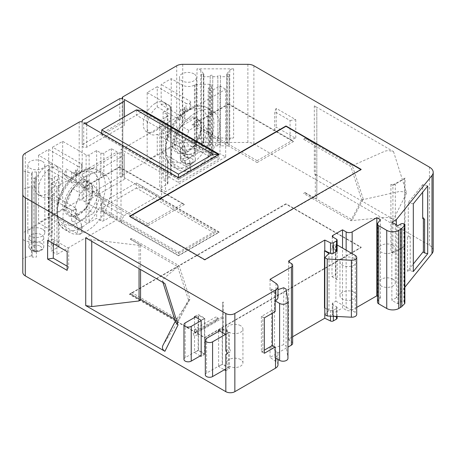 <?xml version="1.0" encoding="UTF-8"?>
<svg xmlns="http://www.w3.org/2000/svg" width="456" height="456" viewBox="0 0 456 456"><rect width="100%" height="100%" fill="white"/><g stroke="black" fill="none" stroke-linecap="round" stroke-linejoin="round"><path stroke-width="0.34" stroke-dasharray="2.28 1.71" d="M140.556 299.375L130.331 293.47L130.331 293.829L140.556 299.729M85.728 237.85L91.741 239.708L139.051 245.345L140.556 244.832L140.556 269.502M140.556 244.832L130.331 238.927L130.331 239.286L131.835 238.42L179.054 265.683L189.998 299.09L188.493 299.957L177.555 320.733L174.591 319.023M188.493 299.957L177.555 266.549L130.331 239.286M130.331 238.927L131.835 238.42M363.25 199.067L352.306 165.659L305.087 138.396L305.087 138.037L315.313 143.942L315.313 198.48L352.306 219.838L363.25 199.067L361.745 199.933L350.801 166.525L303.582 139.262L305.087 138.037M305.087 192.934L305.087 192.575L303.582 193.441L350.801 220.71L385.132 217.33L388.238 217.558L393.511 219.313L314.321 173.599L316.817 176.649L316.817 198.326L315.313 198.839L305.087 192.934L303.582 193.441M270.043 279.317L270.043 289.908L271.537 289.047L271.537 346.007L270.043 346.868L276.011 350.972A8.51 4.913 180 0 1 278 354.13A8.51 4.913 180 0 1 275.51 357.601L275.145 357.812M270.043 289.908L276.011 294.012A8.51 4.913 180 0 1 278 297.169M337.138 318.214A2.126 1.225 0 0 0 336.517 317.347L332.908 315.261A2.126 1.225 180 0 1 332.281 314.395L332.281 303.799A2.126 1.225 0 0 1 332.908 302.932L335.901 301.199L335.901 244.245L332.908 245.972A2.126 1.225 0 0 0 332.281 246.838A2.126 1.225 0 0 0 332.908 247.711L336.517 249.791A2.126 1.225 180 0 1 337.138 250.663M200.264 355.897L194.547 352.596L198.155 350.516L204.772 354.335L204.772 318.214L198.155 314.395L194.547 316.475M204.772 354.335L201.164 356.421M201.164 320.3L204.772 318.214M218.606 330.372L222.22 328.286L222.22 364.407L218.606 366.493L224.323 369.787M218.606 331.409L218.606 366.493M223.269 331.848L222.71 332.167L222.568 330.862L223.269 331.848L223.269 301.975L222.568 302.385L223.269 301.975M222.67 330.805L222.67 302.322M275.145 311.619L272.437 310.057L261.368 316.447A4.252 2.457 0 0 1 262.827 317L262.827 352.425L264.326 353.292M264.326 317.866L262.827 317M261.368 316.447L261.368 351.872A4.252 2.457 180 0 1 262.827 352.425M222.22 328.286L229.436 332.452L225.828 334.539M225.828 370.66L229.436 368.573L222.22 364.407M427.694 186.008L422.678 184.663L422.678 192.215M424.604 219.045A2.126 1.225 0 0 1 423.379 217.928A2.126 1.225 0 0 1 423.578 217.409L422.678 218.521M422.678 184.663L408.297 202.464L408.297 236.328L407.396 237.445A2.126 1.225 180 0 1 410.223 236.846L408.297 236.328M413.307 203.815L408.297 202.464M407.396 237.445L407.396 271.303L413.307 263.99M423.379 251.518L423.578 251.273A2.126 1.225 180 0 0 423.379 251.792M407.396 271.303A2.126 1.225 180 0 1 410.223 270.71L413.307 271.542M305.087 192.575L315.313 198.48L315.313 198.839M188.835 110.004L189.81 108.095C196.525 105.097 202.225 104.965 206.899 107.707A34.029 19.648 -60 0 1 212.895 115.767L210.723 112.136C209.047 111.737 208.295 112.444 208.466 114.256L208.438 132.4C208.232 134.56 208.939 135.985 210.564 136.675L212.895 132.023L212.895 157.759L219.963 153.678L225.68 156.978L225.68 89.251L219.963 85.95L212.895 90.031A2.764 1.596 180 0 1 209.88 90.379A2.764 1.596 180 0 1 208.175 88.903A2.764 1.596 180 0 1 208.985 87.774L211.413 86.372A2.126 1.225 0 0 0 212.034 85.5A2.126 1.225 0 0 0 209.908 84.274L196.673 84.274A2.126 1.225 0 0 0 195.174 84.634L194.398 85.084A8.51 4.913 180 0 1 182.366 85.084L171.234 78.654L161.162 84.474L161.162 104.629L184.167 117.916L184.982 118.948L184.982 108.437A2.764 1.596 180 0 1 183.272 109.913A2.764 1.596 180 0 1 180.257 109.565L184.925 112.261L188.835 110.004L184.167 107.308A2.764 1.596 180 0 1 184.982 108.437M157.252 86.731L147.174 92.551L147.174 126.415A17.014 9.821 -60 0 1 157.252 106.886L157.252 86.731L185.974 103.312L185.974 110.323L189.884 109.394L190.694 108.374L190.694 102.184A2.764 1.596 180 0 0 189.884 101.055L161.162 84.474M188.835 158.625L184.925 160.882L180.257 158.192A2.764 1.596 0 0 0 183.272 158.54A2.764 1.596 0 0 0 184.982 157.064A2.764 1.596 0 0 0 184.167 155.935L188.835 158.625L190.694 163.727L189.884 164.964A34.029 19.648 -60 0 1 172.87 166.651A34.029 19.648 -60 0 1 167.323 159.874C168.104 161.68 168.104 162.034 167.323 160.928C165.91 156.197 165.408 151.751 165.824 147.596L166.44 137.615L167.323 136.002L167.95 136.931L167.323 140.534A34.029 19.648 -60 0 1 189.884 109.394A34.029 19.648 -60 0 1 206.899 107.707L212.616 111.007A34.029 19.648 120 0 0 178.587 130.655A34.029 19.648 120 0 0 178.587 169.951A34.029 19.648 120 0 0 195.601 168.264A34.029 19.648 120 0 0 217.831 138.276A34.029 19.648 120 0 0 212.616 111.007M147.174 92.551L170.635 106.094A2.126 1.225 180 0 1 171.256 106.96A2.126 1.225 180 0 1 170.635 107.833L163.117 112.17L167.323 114.604A2.126 1.225 180 0 1 167.95 115.471A2.126 1.225 180 0 1 167.323 116.337L159.805 120.68L165.522 123.981L165.522 191.708L159.805 188.408L167.323 184.064A2.126 1.225 0 0 0 167.95 183.198A2.126 1.225 0 0 0 167.323 182.332L163.117 179.898L170.635 175.554A2.126 1.225 0 0 0 171.256 174.688A2.126 1.225 0 0 0 170.635 173.821L147.174 160.273L157.252 154.459L157.252 134.303A17.014 9.821 -60 0 1 150.697 134.201A17.014 9.821 -60 0 1 147.174 126.415L147.174 160.273M167.95 183.198L167.95 161.737L167.323 160.928L167.323 182.332M163.117 112.17L163.117 179.898M171.234 78.654L171.234 146.382L182.366 152.806A8.51 4.913 0 0 0 194.398 152.806L195.174 152.361A2.126 1.225 180 0 1 196.673 152.002L209.908 152.002A2.126 1.225 180 0 1 212.034 153.227A2.126 1.225 180 0 1 211.413 154.1L208.985 155.502A2.764 1.596 0 0 0 208.175 156.63A2.764 1.596 0 0 0 209.88 158.101A2.764 1.596 0 0 0 212.895 157.759M184.925 112.261L185.723 110.46C176.643 116.964 170.219 126.021 166.44 137.615M157.252 106.886L180.257 120.173L184.167 119.985L184.982 118.948M190.694 108.374L189.884 108.066L189.884 101.055M190.694 102.184A2.764 1.596 180 0 1 188.989 103.66A2.764 1.596 180 0 1 185.974 103.312M212.895 90.031L212.895 115.767A34.029 19.648 -60 0 1 212.895 132.023A34.029 19.648 -60 0 1 189.884 164.964C188.425 165.705 187.125 165.397 185.974 164.035L185.974 171.04A2.764 1.596 0 0 0 188.989 171.388A2.764 1.596 0 0 0 190.694 169.911A2.764 1.596 0 0 0 189.884 168.783L161.162 152.201L171.234 146.382M184.925 160.882L185.974 164.035M161.162 104.629A17.014 9.821 -60 0 1 167.711 104.732A17.014 9.821 -60 0 1 171.234 112.518A17.014 9.821 -60 0 1 161.162 132.046L184.167 145.327L184.982 146.553L180.257 147.584L157.252 134.303M185.974 171.04L157.252 154.459M161.162 132.046L161.162 152.201M165.522 123.981L225.68 89.251M225.68 156.978L165.522 191.708M56.937 186.669L51.226 183.369L58.294 179.288A2.764 1.596 0 0 0 59.103 178.159A2.764 1.596 0 0 0 57.393 176.683A2.764 1.596 0 0 0 54.384 177.031L51.956 178.433A2.126 1.225 180 0 1 49.636 178.701A2.126 1.225 180 0 1 48.325 177.566L48.325 169.923A2.126 1.225 180 0 1 48.946 169.056L49.721 168.612A8.51 4.913 0 0 0 52.212 165.135A8.51 4.913 0 0 0 49.721 161.663L38.589 155.239L48.667 149.42L77.395 166.007L77.395 173.012L76.34 174.95L80.25 172.693L81.231 170.783C88.019 167.785 93.719 167.654 98.319 170.396A34.029 19.648 -60 0 1 103.86 177.173A34.029 19.648 -60 0 1 103.86 196.513C103.466 198.998 102.463 199.927 100.856 199.306C99.436 194.575 98.935 190.129 99.351 185.974C98.935 181.357 99.431 177.492 100.856 174.38C102.469 174.654 103.466 175.583 103.86 177.173L103.86 152.982L111.378 148.639L117.095 151.939L56.937 186.669L56.937 254.397L117.095 219.667L111.378 216.366L103.86 220.71A2.126 1.225 180 0 1 100.856 220.71L96.644 218.276L89.125 222.619A2.126 1.225 180 0 1 86.116 222.619L62.654 209.07L52.577 214.89L81.305 231.471A2.764 1.596 180 0 1 82.114 232.6A2.764 1.596 180 0 1 80.404 234.076A2.764 1.596 180 0 1 77.395 233.728L48.667 217.147L38.589 222.967L49.721 229.391A8.51 4.913 180 0 1 52.212 232.862A8.51 4.913 180 0 1 49.721 236.333L48.946 236.784A2.126 1.225 0 0 0 48.325 237.65L48.325 245.294A2.126 1.225 0 0 0 49.636 246.428A2.126 1.225 0 0 0 51.956 246.16L54.384 244.758A2.764 1.596 180 0 1 57.393 244.41A2.764 1.596 180 0 1 59.103 245.887A2.764 1.596 180 0 1 58.294 247.015L51.226 251.096L56.937 254.397M80.25 172.693L75.588 169.997A2.764 1.596 180 0 1 76.397 171.125A2.764 1.596 180 0 1 74.693 172.602A2.764 1.596 180 0 1 71.677 172.254L76.34 174.95M77.395 166.007A2.764 1.596 0 0 0 80.404 166.349A2.764 1.596 0 0 0 82.114 164.878A2.764 1.596 0 0 0 81.305 163.75L52.577 147.163L52.577 167.318L75.588 180.605L76.397 181.642L75.588 182.674L71.677 182.862L48.667 169.575A17.014 9.821 120 0 0 38.589 189.103L38.589 222.967M80.25 221.314L76.34 223.571L71.677 220.881A2.764 1.596 0 0 0 74.693 221.228A2.764 1.596 0 0 0 76.397 219.752A2.764 1.596 0 0 0 75.588 218.623L80.25 221.314L82.114 226.415L81.305 227.652A34.029 19.648 -60 0 1 64.29 229.339A34.029 19.648 -60 0 1 58.294 221.28L59.103 224.056L56.96 211.869L57.809 200.463L59.103 199.99L58.294 205.023A34.029 19.648 -60 0 1 81.305 172.083L82.114 171.063L81.305 170.755L81.305 163.75M52.577 147.163L62.654 141.343L86.116 154.892A2.126 1.225 0 0 0 89.125 154.892L96.644 150.548L100.856 152.982A2.126 1.225 0 0 0 103.86 152.982M96.644 150.548L96.644 218.276M104.031 173.696A34.029 19.648 120 0 0 101.329 172.567A34.029 19.648 120 0 0 68.788 195.556A34.029 19.648 120 0 0 70.002 232.64A34.029 19.648 120 0 0 87.016 230.953A34.029 19.648 120 0 0 109.246 200.965A34.029 19.648 120 0 0 104.031 173.696L98.319 170.396A34.029 19.648 -60 0 0 95.612 169.267A34.029 19.648 -60 0 0 81.305 172.083L77.138 173.149C71.512 177.025 66.736 182.315 62.797 189.029L57.809 200.463M48.667 149.42L48.667 169.575M103.86 220.71L103.86 196.513A34.029 19.648 -60 0 1 81.305 227.652C79.846 228.393 78.54 228.085 77.395 226.723L77.395 233.728M76.34 223.571L77.395 226.723M52.577 214.89L52.577 194.735L75.588 208.021L76.397 209.241L71.677 210.279L48.667 196.992L48.667 217.147M117.095 151.939L117.095 219.667M67.169 266.207L68.691 267.085L68.691 248.332L53.306 239.446L53.306 243.618M53.306 239.446L47.612 240.329M68.691 267.085L67.169 270.374M67.169 251.615L68.691 248.332M274.683 130.393L274.683 111.64L290.067 120.521L290.067 139.274L274.683 130.393L276.205 127.104L295.762 138.396L290.067 139.274M290.067 120.521L295.762 119.637L276.205 108.351L276.205 127.104M276.205 108.351L274.683 111.64M295.762 119.637L295.762 138.396M352.306 165.659L385.132 151.084L388.238 150.503L393.511 151.586L314.321 105.872C315.945 106.846 316.777 108.14 316.817 109.765L316.817 142.711L315.313 143.942M177.555 266.549L179.054 265.683L162.934 279.243L162.507 281.073L164.912 283.564M121.005 220.881L101.756 209.766L101.756 202.823L124.015 215.671L121.005 220.881L121.005 149.334L178.456 182.503L219.062 159.058L161.612 125.89L161.612 197.437L136.344 182.85L142.363 186.322L142.363 187.365L161.612 198.48L160.107 199.694L216.053 231.996L178.456 253.701L122.51 221.399L121.005 221.924L101.756 210.809L101.756 208.033L136.344 188.06L142.363 187.365M101.756 209.766L101.756 210.809M83.71 176.774L82.205 175.902L82.205 174.169L119.803 152.458L122.812 152.458L124.311 153.33L124.311 155.063L86.714 176.774L83.71 176.774L83.71 201.085L178.456 255.787L178.456 255.44L121.005 222.271L121.005 221.924M82.205 122.071L82.205 146.382L83.71 147.248L86.714 147.248L124.311 125.542L124.311 123.804L122.812 122.938L119.803 122.938L82.205 144.643L82.205 200.218L82.205 198.48L119.803 176.774L122.812 176.774A2.126 1.225 0 0 1 122.185 175.902L122.185 98.627M83.71 122.938L83.71 147.248M101.756 133.357L101.756 134.053L178.456 178.336L178.456 177.64L178.456 178.336L219.062 154.892L218.458 154.544M101.756 134.053L101.756 135.096L178.456 179.373L178.456 182.503M111.378 148.639L111.378 216.366M62.654 141.343L62.654 175.207A17.014 9.821 120 0 0 59.132 167.42A17.014 9.821 120 0 0 52.577 167.318M139.051 245.345L139.051 268.635M136.344 109.913L136.344 115.123L158.602 127.976L158.905 127.452L213.647 159.058L178.456 179.373L219.062 155.935L219.062 159.058M213.647 159.058L219.062 155.935L142.363 111.652L101.756 135.096L101.756 129.886M142.363 110.608L142.363 111.652M219.062 154.196L219.062 154.892L218.059 154.772M124.311 99.493L124.311 123.804M124.311 153.33L124.311 177.64L219.062 232.343L178.456 255.787M178.456 255.44L219.062 231.996L219.062 232.343M219.062 231.996L161.612 198.827L161.612 198.48M142.363 186.322L161.612 197.437M38.589 155.239L38.589 189.103A17.014 9.821 120 0 0 42.117 196.889A17.014 9.821 120 0 0 48.667 196.992M52.577 194.735A17.014 9.821 120 0 0 62.654 175.207L62.654 209.07M219.963 85.95L219.963 153.678M316.817 142.711L316.817 198.326M316.817 109.765L316.817 176.649M36.412 172.003L36.412 177.036L35.135 177.036A1.277 0.735 0 0 0 33.858 177.772A1.277 0.735 0 0 0 35.135 178.513L36.412 178.513L36.412 181.459L35.135 181.459A1.277 0.735 0 0 0 33.858 182.195A1.277 0.735 0 0 0 35.135 182.93L36.412 182.93L36.412 187.963L32.159 187.963L32.159 186.863L31.555 186.635L25.257 188.334A4.252 2.457 0 0 0 22.8 190.562L22.8 169.41A4.252 2.457 0 0 0 25.257 171.633L31.555 173.331L32.159 173.109L32.159 172.003L36.412 172.003L36.412 241.116L32.159 241.116L32.159 242.221L31.555 242.444L25.257 240.751A4.252 2.457 180 0 1 22.8 238.522L22.8 259.675A4.252 2.457 180 0 1 25.257 257.452L31.555 255.753L32.159 255.976L32.159 257.081L36.412 257.081L36.412 252.048L35.135 252.048A1.277 0.735 180 0 1 33.858 251.307A1.277 0.735 180 0 1 35.135 250.572L36.412 250.572L36.412 247.625L35.135 247.625A1.277 0.735 180 0 1 33.858 246.89A1.277 0.735 180 0 1 35.135 246.154L36.412 246.154L36.412 241.116M32.159 172.003L32.159 241.116M36.412 177.036L36.412 246.154M36.412 178.513L36.412 247.625M36.412 181.459L36.412 250.572M36.412 182.93L36.412 252.048M36.412 187.963L36.412 257.081M32.159 187.963L32.159 257.081M32.159 173.109L32.159 242.221M32.159 186.863L32.159 255.976M22.8 190.562L22.8 259.675M225.828 350.863L229.436 348.777L229.436 332.452M278 364.726A8.51 4.913 0 0 0 276.011 361.568L270.043 357.458L287.953 347.124M270.043 346.868L270.043 357.458M292.644 343.397A4.252 2.457 0 0 0 291.401 341.658L289.292 340.444A2.126 1.225 180 0 1 288.671 339.572A2.126 1.225 180 0 1 289.292 338.705L292.644 336.773M332.281 303.799A2.126 1.225 0 0 0 332.908 304.671L336.517 306.751A2.126 1.225 180 0 1 337.138 307.623A2.126 1.225 180 0 1 336.517 308.49L333.359 310.314A2.126 1.225 180 0 1 330.486 310.382L324.786 307.623L324.786 307.982M324.786 307.623L324.472 307.8M332.281 314.395A2.126 1.225 180 0 1 332.908 313.528L342.53 307.971L342.53 248.07M356.712 307.424L352.157 310.051A4.252 2.457 180 0 1 346.138 310.051L342.53 307.971M222.71 332.167L222.71 302.299M194.547 317.518L194.547 332.8L198.155 330.72L198.155 314.395M159.805 120.68L159.805 188.408M51.226 183.369L51.226 251.096M58.294 247.015L58.294 221.28A34.029 19.648 -60 0 1 58.294 205.023L58.294 179.288M48.325 177.566L48.325 245.294M48.325 169.923L48.325 237.65M79.196 122.071L79.196 200.218L25.291 231.34A8.51 4.913 0 0 0 22.8 234.811L22.8 272.42M46.712 166.007A17.014 9.821 120 0 0 35.596 180.998A17.014 9.821 120 0 0 38.207 194.632A17.014 9.821 120 0 0 55.222 184.811A17.014 9.821 120 0 0 55.222 165.163A17.014 9.821 120 0 0 46.712 166.007M22.8 156.665L22.8 234.811M222.71 317.929L197.254 332.629L198.155 334.191L194.547 336.272L193.042 333.667L194.547 332.8M194.547 336.272L194.547 352.596M79.196 200.218A2.126 1.225 180 0 1 82.205 200.218M167.323 184.064L167.323 159.874A34.029 19.648 -60 0 1 167.323 140.534L167.323 116.337M433.2 250.492A12.762 7.37 0 0 0 429.461 245.282L253.884 143.914A8.51 4.913 0 0 0 247.87 142.477L182.731 142.477A8.51 4.913 0 0 0 176.717 143.914L122.812 175.036A2.126 1.225 0 0 0 122.185 175.902M155.296 103.318A17.014 9.821 120 0 0 144.181 118.309A17.014 9.821 120 0 0 146.786 131.944A17.014 9.821 120 0 0 163.801 122.122A17.014 9.821 120 0 0 163.801 102.475A17.014 9.821 120 0 0 155.296 103.318M122.812 98.627L122.812 176.774M396.372 224.785L396.372 297.722L404.865 287.206M393.511 151.586L406.615 193.019L393.511 219.313M391.858 222.18L391.858 300.327L397.877 303.799L400.881 302.066A2.126 1.225 180 0 1 403.891 302.066L404.238 302.265A2.126 1.225 180 0 1 404.865 303.137M396.372 297.722L391.858 300.327M397.877 225.657L397.877 303.799M377.465 302.111A4.252 2.457 180 0 1 377.864 301.074L380.429 297.899L377.465 296.183M380.429 219.752L380.429 297.899M196.981 137.963L233.62 137.963A4.252 2.457 0 0 0 229.767 139.376L226.786 143.116L229.123 143.361L229.123 145.817L220.408 145.817L220.408 145.082A1.277 0.735 0 0 0 219.131 144.347A1.277 0.735 0 0 0 217.854 145.082L217.854 145.817L212.747 145.817L212.747 145.082A1.277 0.735 0 0 0 211.47 144.347A1.277 0.735 0 0 0 210.199 145.082L210.199 145.817L201.478 145.817L201.478 143.361L203.815 143.116L200.834 139.376A4.252 2.457 0 0 0 196.981 137.963L196.981 68.845A4.252 2.457 180 0 1 200.834 70.264L203.815 74.003L201.478 74.248L201.478 143.361M201.478 74.248L201.478 76.705L210.199 76.705L210.199 75.964A1.277 0.735 180 0 1 211.47 75.229A1.277 0.735 180 0 1 212.747 75.964L212.747 76.705L217.854 76.705L217.854 75.964A1.277 0.735 180 0 1 219.131 75.229A1.277 0.735 180 0 1 220.408 75.964L220.408 76.705L229.123 76.705L229.123 74.248L226.786 74.003L229.767 70.264A4.252 2.457 180 0 1 233.62 68.845L196.981 68.845M229.123 74.248L229.123 143.361M229.123 76.705L229.123 145.817M220.408 76.705L220.408 145.817M220.408 75.964L220.408 145.082L220.408 75.964M217.854 75.964L217.854 145.082M217.854 76.705L217.854 145.817M212.747 76.705L212.747 145.817M212.747 75.964L212.747 145.082M210.199 75.964L210.199 145.082M210.199 76.705L210.199 145.817M201.478 76.705L201.478 145.817M303.582 139.262L305.087 138.396M124.311 116.861L124.311 125.542M86.714 124.676L86.714 147.248M82.205 120.333L82.205 144.643M119.803 98.627L119.803 122.938M158.602 127.976L124.015 147.944L101.756 135.096M178.456 179.373L124.015 147.944M129.578 216.275L129.578 216.623L129.88 216.452M204.772 259.692L204.772 260.04L129.578 216.623M361.18 169.393L361.18 169.74L204.772 260.04M360.878 169.564L361.18 169.74M229.436 348.777L230.941 351.382L225.828 354.335M227.59 353.315L230.941 351.382M222.71 316.538L198.155 330.72M222.568 316.624L193.042 333.667M406.615 193.019C405.458 192.005 400.453 191.092 398.037 191.811L361.745 199.933L350.801 220.71L352.306 219.838M175.628 322.278L175.925 320.044L189.998 299.09L179.054 319.861L131.835 292.598L130.331 293.47M162.934 345.312L179.054 319.861L177.555 320.733M178.456 253.701L178.456 252.31L101.756 208.033L101.756 202.823L136.344 182.85L136.344 188.06L213.043 232.343L216.053 231.996M178.456 252.31L213.043 232.343M31.071 240.853A7.444 4.298 180 0 1 28.893 237.81A7.444 4.298 180 0 1 36.337 233.512A7.444 4.298 180 0 1 43.782 237.81A7.444 4.298 180 0 1 39.182 241.783A7.444 4.298 180 0 1 31.071 240.853M182.668 153.33A7.444 4.298 180 0 1 180.485 150.292A7.444 4.298 180 0 1 187.929 145.994A7.444 4.298 180 0 1 195.373 150.292A7.444 4.298 180 0 1 190.779 154.259A7.444 4.298 180 0 1 182.668 153.33M285.986 203.775L129.578 294.074L204.772 337.491L361.18 247.192L285.986 203.775L285.986 204.123L129.578 294.422L204.772 337.839L361.18 247.54L285.986 204.123M361.18 247.192L361.18 247.54M204.772 337.491L204.772 337.839M129.578 294.074L129.578 294.422M124.015 215.671L158.602 195.698M119.803 152.458L119.803 176.774M82.205 174.169L82.205 198.48M86.714 176.774L86.714 201.085L83.71 201.085M124.311 155.063L124.311 179.379L86.714 201.085M124.311 177.64L124.311 179.379M423.578 217.409L423.578 251.273M198.155 334.191L198.155 350.516M261.368 351.872L264.326 350.168M229.436 368.573L229.436 352.249M131.835 292.598L130.331 293.829M121.005 149.334L123.713 147.772M158.905 127.452L161.612 125.89M161.612 198.827L160.107 199.694M122.51 221.399L121.005 222.271M72.601 216.463L85.979 208.74L92.927 190.836L85.979 180.952L72.601 188.676L65.658 206.579A19.283 11.132 120 0 0 72.475 216.281A19.283 11.132 120 0 0 72.874 216.304A19.283 11.132 120 0 0 74.305 216.241A19.283 11.132 120 0 0 79.293 214.451A19.283 11.132 120 0 0 85.711 208.894A19.283 11.132 120 0 0 86.11 208.409A19.283 11.132 120 0 0 92.927 190.836A19.283 11.132 120 0 0 91.987 185.626A19.283 11.132 120 0 0 86.11 181.135A19.283 11.132 120 0 0 85.711 181.112A19.283 11.132 120 0 0 72.874 188.522A19.283 11.132 120 0 0 72.475 189.006A19.283 11.132 120 0 0 65.658 206.579L72.601 216.463L80.33 220.921L93.708 213.197L100.651 195.293L93.708 185.415L80.33 193.139L73.382 211.042L80.33 220.921M78.295 214.525A20.081 11.594 -60 0 1 73.102 216.389A20.081 11.594 -60 0 1 68.252 192.335A20.081 11.594 -60 0 1 91.513 184.509A20.081 11.594 -60 0 1 78.295 214.525M65.658 206.579L73.382 211.042M85.979 208.74L93.708 213.197M92.927 190.836L100.651 195.293M85.979 180.952L93.708 185.415M72.601 188.676L80.33 193.139M194.564 146.051L194.695 145.715A19.283 11.132 120 0 0 201.512 128.147A19.283 11.132 120 0 0 200.566 122.932A19.283 11.132 120 0 0 194.695 118.446A19.283 11.132 120 0 0 194.29 118.423A19.283 11.132 120 0 0 181.459 125.827A19.283 11.132 120 0 0 181.055 126.318A19.283 11.132 120 0 0 174.238 143.891A19.283 11.132 120 0 0 181.055 153.592A19.283 11.132 120 0 0 181.459 153.615A19.283 11.132 120 0 0 182.89 153.552A19.283 11.132 120 0 0 187.872 151.762A19.283 11.132 120 0 0 194.29 146.205A19.283 11.132 120 0 0 194.695 145.715L201.512 128.147L194.695 118.446L181.055 126.318L174.238 143.891L181.186 153.775L194.564 146.051L202.287 150.508L209.236 132.605L201.512 128.147M186.874 151.837A20.081 11.594 -60 0 1 181.687 153.7A20.081 11.594 -60 0 1 176.837 129.646A20.081 11.594 -60 0 1 200.093 121.815A20.081 11.594 -60 0 1 186.874 151.837M209.236 132.605L202.287 122.721L188.909 130.444L181.961 148.348L188.909 158.232L181.186 153.775M188.909 158.232L202.287 150.508M181.961 148.348L174.238 143.891M188.909 130.444L181.186 125.987M202.287 122.721L194.564 118.264M219.513 330.891L222.517 329.152L222.517 363.888L228.536 367.359L228.536 332.629L225.526 334.362M222.517 329.152L228.536 332.629M272.437 310.057L272.437 313.181M197.254 332.629L197.254 331.238M183.967 359.374A4.252 2.457 180 0 1 185.21 357.641L198.457 349.991L204.47 353.468L201.164 355.378M198.457 349.991L198.457 315.261L204.47 318.733L204.47 353.468M195.447 317L198.457 315.261M204.47 318.733L201.164 320.642M271.537 289.047L274.546 290.78L274.546 347.74L283.695 344.69L286.106 346.081L287.93 358.142L287.93 301.182M274.546 290.78L278 289.628M283.695 287.73L283.695 344.69M286.106 289.121L286.106 346.081M271.537 346.007L274.546 347.74M205.32 374.832A4.252 2.457 180 0 1 206.568 373.093L222.517 363.888M228.536 367.359L225.828 368.921M335.901 301.199L355.281 312.388A4.891 2.821 180 0 1 356.712 314.389M324.803 314.589L328.987 310.405L324.803 307.988M335.901 244.245L337.138 244.957M328.987 310.405L328.987 253.445M42.351 161.401A8.51 4.913 180 0 1 44.842 164.878A8.51 4.913 180 0 1 36.337 169.786A8.51 4.913 180 0 1 27.827 164.878A8.51 4.913 180 0 1 33.077 160.335A8.51 4.913 180 0 1 42.351 161.401M42.351 229.129A8.51 4.913 0 0 0 33.077 228.063A8.51 4.913 0 0 0 27.827 232.6A8.51 4.913 0 0 0 36.337 237.513A8.51 4.913 0 0 0 44.842 232.6A8.51 4.913 0 0 0 42.351 229.129M193.942 141.605A8.51 4.913 180 0 1 196.439 145.082A8.51 4.913 180 0 1 187.929 149.99A8.51 4.913 180 0 1 179.425 145.082A8.51 4.913 180 0 1 184.674 140.545A8.51 4.913 180 0 1 193.942 141.605M193.942 73.883A8.51 4.913 0 0 0 184.674 72.817A8.51 4.913 0 0 0 179.425 77.355A8.51 4.913 0 0 0 187.929 82.268A8.51 4.913 0 0 0 196.439 77.355A8.51 4.913 0 0 0 193.942 73.883M354.112 258.392A8.293 4.788 0 0 0 345.072 257.349A8.293 4.788 0 0 0 339.954 261.778A8.293 4.788 0 0 0 348.247 266.566A8.293 4.788 0 0 0 356.541 261.778A8.293 4.788 0 0 0 354.112 258.392M354.112 292.25A8.293 4.788 0 0 0 345.072 291.213A8.293 4.788 0 0 0 339.954 295.642A8.293 4.788 0 0 0 348.247 300.43A8.293 4.788 0 0 0 356.541 295.642A8.293 4.788 0 0 0 354.112 292.25M392.907 245.362A8.293 4.788 0 0 0 383.866 244.325A8.293 4.788 0 0 0 378.748 248.748A8.293 4.788 0 0 0 387.041 253.536A8.293 4.788 0 0 0 395.335 248.748A8.293 4.788 0 0 0 392.907 245.362M392.907 279.226A8.293 4.788 0 0 0 383.866 278.188A8.293 4.788 0 0 0 378.748 282.612A8.293 4.788 0 0 0 387.041 287.4A8.293 4.788 0 0 0 395.335 282.612A8.293 4.788 0 0 0 392.907 279.226M240.568 325.681A8.083 4.668 0 0 0 231.756 324.672A8.083 4.668 0 0 0 226.769 328.981A8.083 4.668 0 0 0 234.851 333.644A8.083 4.668 0 0 0 242.934 328.981A8.083 4.668 0 0 0 240.568 325.681M240.568 359.545A8.083 4.668 0 0 0 231.756 358.53A8.083 4.668 0 0 0 226.769 362.845A8.083 4.668 0 0 0 234.851 367.507A8.083 4.668 0 0 0 242.934 362.845A8.083 4.668 0 0 0 240.568 359.545M392.912 253.183L392.912 185.455L390.917 184.298A4.252 2.457 0 0 0 395.318 183.717L405.053 178.096L405.053 245.824A2.126 1.225 0 0 0 404.455 246.519L392.912 253.183L390.917 252.025A4.252 2.457 180 0 0 395.318 251.444L405.053 245.824M405.053 178.096A2.126 1.225 0 0 0 404.455 178.792L404.455 246.519M392.912 185.455L404.455 178.792M390.917 184.298L390.917 252.025M147.926 223.742L84.759 187.279L119.352 167.306L182.514 203.775L147.926 223.742L147.926 225.595L82.758 187.975L84.759 187.279M82.758 187.975L119.352 166.845L119.352 167.306M119.352 166.845L184.52 204.47L182.514 203.775M184.52 204.47L147.926 225.595M257.11 160.706L193.942 124.243L228.536 104.27L291.697 140.739L257.11 160.706L257.11 162.558L191.942 124.933L228.536 103.808L228.536 104.27M193.942 124.243L191.942 124.933M228.536 103.808L293.704 141.434L291.697 140.739M293.704 141.434L257.11 162.558M332.002 248.229L335.741 246.075A12.762 7.37 0 0 0 335.485 247.534A12.762 7.37 0 0 0 337.212 251.239L332.002 248.229L332.002 276.712L335.741 274.552L335.741 246.075M332.002 276.712L337.212 279.716L337.212 251.239M337.212 279.716A12.762 7.37 180 0 1 335.485 276.017A12.762 7.37 180 0 1 335.741 274.552M87.318 181.072L87.318 189.491L85.215 186.498L87.318 181.072L66.262 168.914L64.159 174.34L85.215 186.498M64.159 174.34L66.262 177.338L66.262 168.914M66.262 177.338L87.318 189.491M216.053 321.121L216.053 316.909L194.997 329.067L194.997 333.279L216.053 321.121L218.156 318.128L216.053 316.909M218.156 318.128L197.106 330.281L194.997 333.279M194.997 329.067L197.106 330.281M275.51 357.601L275.51 358.023M276.011 283.421L276.011 294.012M336.517 239.2L336.517 249.791M332.908 245.972L332.908 247.711M184.167 107.308L184.167 117.916M167.323 114.604L167.323 136.002M208.985 87.774L208.985 155.502M180.257 109.565L180.257 120.173M189.884 161.777L189.884 168.783M180.257 147.584L180.257 158.192M184.167 145.327L184.167 155.935M75.588 169.997L75.588 180.605M54.384 177.031L54.384 244.758M100.856 152.982L100.856 174.38M100.856 199.306L100.856 220.71M71.677 172.254L71.677 182.862M81.305 224.466L81.305 231.471M71.677 210.279L71.677 220.881M75.588 208.021L75.588 218.623M91.741 239.708L91.741 241.321M170.635 106.094L170.635 173.821M49.721 161.663L49.721 229.391M86.116 154.892L86.116 222.619M314.321 105.872L314.321 173.599M25.257 171.633L25.257 240.751M31.555 173.331L31.555 242.444M35.135 177.036L35.135 246.154M35.135 178.513L35.135 247.625M35.135 181.459L35.135 250.572M35.135 182.93L35.135 252.048M31.555 186.635L31.555 255.753M25.257 188.334L25.257 257.452M276.011 350.972L276.011 361.568M291.401 263.511L291.401 341.658M289.292 338.705L289.292 340.444M330.486 310.382L330.486 316.145M333.359 310.314L333.359 316.287M336.517 308.49L336.517 316.447M336.517 306.751L336.517 317.347M332.908 304.671L332.908 315.261M332.908 302.932L332.908 313.528M346.138 250.15L346.138 310.051M51.956 178.433L51.956 246.16M48.946 169.056L48.946 236.784M49.721 168.612L49.721 236.333M25.291 153.193L25.291 231.34M89.125 154.892L89.125 222.619M170.635 107.833L170.635 175.554M176.717 65.767L176.717 143.914M122.812 96.889L122.812 175.036M429.461 167.135L429.461 245.282M253.884 65.767L253.884 143.914M410.223 236.846L410.223 270.71M400.881 223.919L400.881 302.066M403.891 223.919L403.891 302.066M404.238 224.118L404.238 302.265M377.864 222.927L377.864 301.074M352.157 253.627L352.157 310.051M196.673 84.274L196.673 152.002M209.908 84.274L209.908 152.002M247.87 64.33L247.87 142.477M182.731 64.33L182.731 142.477M233.62 68.845L233.62 137.963M229.767 70.264L229.767 139.376M226.826 73.9L226.826 143.013M227.213 74.248L227.213 143.361M203.393 74.248L203.393 143.361M203.775 73.9L203.775 143.013M200.834 70.264L200.834 139.376M182.366 85.084L182.366 152.806M194.398 85.084L194.398 152.806M195.174 84.634L195.174 152.361M211.413 86.372L211.413 154.1M193.196 155.935A7.444 4.298 0 0 0 185.079 155A7.444 4.298 0 0 0 180.485 158.973A7.444 4.298 0 0 0 182.668 162.011A7.444 4.298 0 0 0 190.779 162.946A7.444 4.298 0 0 0 195.373 158.973A7.444 4.298 0 0 0 193.196 155.935M191.691 158.54A5.318 3.072 180 0 1 191.691 162.877A5.318 3.072 180 0 1 184.167 162.877A5.318 3.072 180 0 1 184.167 158.54A5.318 3.072 180 0 1 191.691 158.54M41.599 243.458A7.444 4.298 0 0 0 33.487 242.524A7.444 4.298 0 0 0 28.893 246.496A7.444 4.298 0 0 0 31.071 249.535A7.444 4.298 0 0 0 39.182 250.464A7.444 4.298 0 0 0 43.782 246.496A7.444 4.298 0 0 0 41.599 243.458M40.094 246.063A5.318 3.072 180 0 1 40.094 250.401A5.318 3.072 180 0 1 32.575 250.401A5.318 3.072 180 0 1 32.575 246.063A5.318 3.072 180 0 1 40.094 246.063M78.295 222.442A29.777 17.191 -60 0 1 57.239 210.284A29.777 17.191 -60 0 1 78.295 173.821A29.777 17.191 -60 0 1 99.351 185.974A29.777 17.191 -60 0 1 78.295 222.442M165.824 147.596A29.777 17.191 -60 0 1 186.874 111.127A29.777 17.191 -60 0 1 207.93 123.285A29.777 17.191 -60 0 1 186.874 159.754A29.777 17.191 -60 0 1 165.824 147.596M185.21 357.641L185.21 322.911M206.568 338.363L206.568 373.093M355.281 255.428L355.281 312.388M395.318 183.717L395.318 251.444M332.281 246.838L332.281 236.248M167.95 136.931L167.95 115.471M208.175 156.63L208.175 88.903M190.694 163.727L190.694 169.911M59.103 245.887L59.103 224.056M59.103 199.99L59.103 178.159M82.114 171.063L82.114 164.878M82.114 226.415L82.114 232.6M76.397 181.642L76.397 171.125M33.858 246.89L33.858 177.772M33.858 251.307L33.858 182.195M278 359.465L278 354.13M288.671 339.572L288.671 261.43M337.138 316.481L337.138 307.623M52.212 232.862L52.212 165.135M171.256 174.688L171.256 106.96M226.786 143.116L226.786 74.003M203.815 143.116L203.815 74.003M212.034 153.227L212.034 85.5M38.207 194.632L42.117 196.889M55.222 165.163L59.132 167.42M146.786 131.944L150.697 134.201M163.801 102.475L167.711 104.732M162.513 281.073L162.946 282.429M175.303 321.258L175.902 320.083M180.485 150.292L180.485 158.973C180.097 159.845 180.969 161.179 183.107 162.986C187.507 165.71 195.635 163.487 195.373 158.973L195.373 150.292M28.893 237.81L28.893 246.496C28.5 247.363 29.372 248.702 31.51 250.509C35.916 253.228 44.038 251.011 43.782 246.496L43.782 237.81M423.379 217.928L423.379 218.715M184.982 146.553L184.982 157.064M76.397 209.241L76.397 219.752M70.002 232.64L64.29 229.339L58.892 223.924M91.987 185.626L91.513 184.509M74.305 216.241L73.102 216.389M178.587 169.951L172.87 166.651L167.626 161.481M200.566 122.932L200.093 121.815M182.89 153.552L181.687 153.7M44.842 232.6L44.842 164.878M27.827 232.6L27.827 164.878M196.439 145.082L196.439 77.355M179.425 145.082L179.425 77.355M339.954 261.778L339.954 295.642M356.541 261.778L356.541 295.642M378.748 248.748L378.748 282.612M395.335 248.748L395.335 282.612M226.769 328.981L226.769 362.845M242.934 328.981L242.934 362.845M335.485 276.017L335.485 247.534"/><path stroke-width="0.68" d="M140.556 269.502L140.556 299.729L139.051 300.96L91.741 306.592L85.728 305.577L164.912 351.291C162.524 349.775 161.863 347.78 162.934 345.312L163.037 345.146M174.591 319.023L140.556 299.375M287.93 358.142A4.891 2.821 180 0 1 287.953 358.387A4.891 2.821 180 0 1 284.932 360.998A4.891 2.821 180 0 1 279.596 360.382L275.145 357.812L275.145 347.044L272.437 345.483L264.326 350.168M342.53 248.07L342.53 229.824L332.908 235.381A2.126 1.225 0 0 0 332.281 236.248A2.126 1.225 0 0 0 332.908 237.114L336.517 239.2A2.126 1.225 180 0 1 337.138 240.067A2.126 1.225 180 0 1 336.517 240.939L333.359 242.757A2.126 1.225 180 0 1 330.486 242.831L324.786 240.067L289.292 260.558A2.126 1.225 0 0 0 288.671 261.43A2.126 1.225 0 0 0 289.292 262.297L291.401 263.511A4.252 2.457 180 0 1 292.644 265.25A4.252 2.457 180 0 1 291.401 266.982L270.043 279.317L276.011 283.421A8.51 4.913 180 0 1 278 286.579L278 297.169A8.51 4.913 180 0 1 275.51 300.647L275.145 300.852L275.145 311.619L264.326 317.866L264.326 353.292L275.145 347.044M278 286.579A8.51 4.913 180 0 1 275.51 290.05L234.851 313.523L234.851 391.67L275.51 368.197A8.51 4.913 0 0 0 278 364.726L278 359.465M337.138 240.067L337.138 250.663A2.126 1.225 180 0 1 336.517 251.53L333.359 253.354A2.126 1.225 180 0 1 330.486 253.422L324.786 250.663L324.472 250.84L324.472 307.8L324.803 307.988M324.786 240.067L324.786 250.663M194.547 317.518L194.547 316.475L201.164 320.3L201.164 356.421L200.264 355.897M122.185 98.627L122.185 97.761A2.126 1.225 180 0 0 122.812 98.627L119.803 98.627L82.205 120.333L82.205 122.071A2.126 1.225 0 0 0 79.196 122.071L25.291 153.193A8.51 4.913 180 0 0 22.8 156.665L22.8 194.273A8.51 4.913 180 0 0 25.291 197.744L225.828 313.523L225.828 334.539L218.606 330.372L218.606 331.409M224.323 369.787L225.828 370.66L225.828 391.67L25.291 275.891A8.51 4.913 0 0 1 22.8 272.42L22.8 194.273M422.678 192.215L422.678 218.521L424.604 219.045L424.604 252.903A2.126 1.225 180 0 1 423.379 251.792L423.379 218.715M427.694 253.735L413.307 271.542L413.307 203.815L427.694 186.008L427.694 253.735L424.604 252.903M413.307 263.99L423.379 251.518M53.306 243.618L53.306 258.204L67.169 266.207M47.612 259.082L67.169 270.374L67.169 251.615L47.612 240.329L47.612 259.082L53.306 258.204M85.728 305.577L85.728 237.85L164.912 283.564L178.022 324.997L164.912 351.291M218.458 154.544L142.363 110.608L136.344 109.913L213.043 154.196L178.456 174.169L101.756 129.886L101.756 133.357M136.344 109.913L101.756 129.886M178.456 177.64L83.71 122.938L86.714 122.938L124.311 101.232L124.311 99.493L219.062 154.196L178.456 177.64L178.456 174.169M139.051 268.635L139.051 300.96M22.8 169.41L22.8 238.522M225.828 334.539L225.828 350.863L227.59 353.315L225.828 354.335L225.828 370.66M287.953 347.124L291.401 345.129A4.252 2.457 0 0 0 292.644 343.397L292.644 265.25M324.786 307.982L324.786 318.214L330.486 320.978A2.126 1.225 0 0 0 333.359 320.904L336.517 319.08A2.126 1.225 0 0 0 337.138 318.214L337.138 316.481M292.644 336.773L324.786 318.214M342.53 229.824L346.138 231.904A4.252 2.457 0 0 0 352.157 231.904L376.821 217.666L380.429 219.752L377.864 222.927A4.252 2.457 0 0 0 377.465 223.97A4.252 2.457 0 0 0 378.708 225.703L386.745 230.343A8.51 4.913 0 0 0 398.778 230.343L400.493 229.351A8.51 4.913 0 0 0 401.844 228.336L404.58 225.6A2.126 1.225 0 0 0 404.865 224.99A2.126 1.225 0 0 0 404.238 224.118L403.891 223.919A2.126 1.225 0 0 0 400.881 223.919L397.877 225.657L391.858 222.18L396.372 219.575L396.372 224.785M122.185 97.761A2.126 1.225 180 0 1 122.812 96.889L176.717 65.767A8.51 4.913 180 0 1 182.731 64.33L247.87 64.33A8.51 4.913 180 0 1 253.884 65.767L429.461 167.135A12.762 7.37 180 0 1 433.2 172.345A12.762 7.37 180 0 1 432.003 175.457L396.372 219.575M404.865 287.206L432.003 253.604A12.762 7.37 0 0 0 433.2 250.492L433.2 172.345M404.865 224.99L404.865 303.137A2.126 1.225 180 0 1 404.58 303.747L401.844 306.483A8.51 4.913 180 0 1 400.493 307.498L398.778 308.49A8.51 4.913 180 0 1 386.745 308.49L378.708 303.85A4.252 2.457 180 0 1 377.465 302.111L377.465 223.97M376.821 217.666L376.821 295.813L356.712 307.424M377.465 296.183L376.821 295.813M234.851 391.67A6.378 3.682 180 0 1 225.828 391.67M225.828 313.523A6.378 3.682 0 0 0 234.851 313.523M124.311 101.232L124.311 116.861M86.714 122.938L86.714 124.676M285.986 125.976L361.18 169.393L204.772 259.692L129.578 216.275L285.986 125.976L285.986 126.323L360.878 169.564M129.88 216.452L285.986 126.323M218.059 154.772L213.043 154.196M178.022 324.997L175.628 322.278M272.437 313.181L272.437 345.483M201.164 320.642L191.229 326.382A4.252 2.457 180 0 1 186.589 326.912A4.252 2.457 180 0 1 183.967 324.643A4.252 2.457 180 0 1 185.21 322.911L195.447 317M201.164 355.378L191.229 361.112A4.252 2.457 180 0 1 186.589 361.648A4.252 2.457 180 0 1 183.967 359.374L183.967 324.643M278 289.628L283.695 287.73L286.106 289.121L287.93 301.182A4.891 2.821 0 0 1 287.953 301.427L287.953 358.387M279.596 360.382L279.596 303.422A4.891 2.821 0 0 0 284.932 304.038A4.891 2.821 0 0 0 287.953 301.427M279.596 303.422L275.145 300.852M225.828 368.921L212.581 376.57A4.252 2.457 180 0 1 207.947 377.101A4.252 2.457 180 0 1 205.32 374.832L205.32 340.102A4.252 2.457 180 0 1 206.568 338.363L219.513 330.891M225.526 334.362L212.581 341.835A4.252 2.457 180 0 1 207.947 342.37A4.252 2.457 180 0 1 205.32 340.102M351.394 317.199L351.394 260.239A4.891 2.821 0 0 0 356.712 257.429L356.712 314.389A4.891 2.821 180 0 1 351.394 317.199L327.208 315.979L324.803 314.589L324.803 257.629L328.987 253.445L324.472 250.84M351.394 260.239L327.208 259.019L324.803 257.629M356.712 257.429A4.891 2.821 0 0 0 355.281 255.428L337.138 244.957M327.208 315.979L327.208 259.019M275.51 358.023L275.51 368.197M275.51 290.05L275.51 300.647M330.486 242.831L330.486 253.422M333.359 242.757L333.359 253.354M336.517 240.939L336.517 251.53M332.908 235.381L332.908 237.114M91.741 241.321L91.741 306.592M291.401 266.982L291.401 345.129M289.292 260.558L289.292 262.297M330.486 316.145L330.486 320.978M333.359 316.287L333.359 320.904M336.517 316.447L336.517 319.08M346.138 231.904L346.138 250.15M25.291 197.744L25.291 275.891M432.003 175.457L432.003 253.604M404.58 225.6L404.58 303.747M401.844 228.336L401.844 306.483M400.493 229.351L400.493 307.498M398.778 230.343L398.778 308.49M386.745 230.343L386.745 308.49M378.708 225.703L378.708 303.85M352.157 231.904L352.157 253.627M191.229 361.112L191.229 326.382M212.581 341.835L212.581 376.57M162.946 282.429L175.668 322.409M162.895 345.431L175.303 321.258"/></g></svg>
